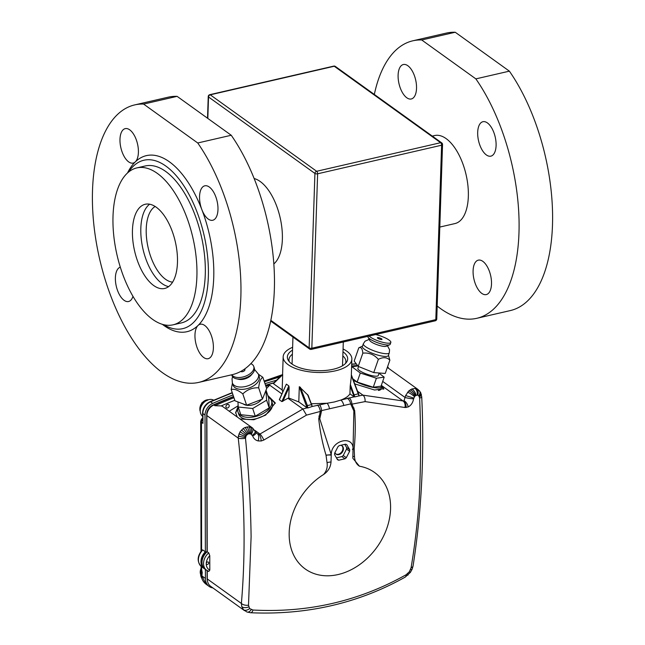 <?xml version="1.0" encoding="UTF-8"?>
<svg xmlns="http://www.w3.org/2000/svg" width="645" height="645" viewBox="0 0 645 645"><rect width="100%" height="100%" fill="white"/><g stroke="black" fill="none" stroke-linecap="round" stroke-linejoin="round"><path stroke-width="0.97" d="M254.146 178.528A45.174 21.833 77 0 1 282.365 239.335A45.174 21.833 77 0 1 273.835 263.934M342.971 351.823A30.178 12.731 -178.1 0 1 346.454 362.345A30.178 12.731 -178.1 0 1 333.239 369.254A30.178 12.731 -178.1 0 1 288.347 360.41A30.178 12.731 -178.1 0 1 292.524 350.146M292.387 354.234A28.477 12.013 1.9 0 0 288.968 359.684A28.477 12.013 1.9 0 0 289.291 361.684M292.096 363.135A28.477 12.013 1.9 0 0 291.443 363.651M267.836 395.506L275.254 402.915L265.667 415.098L253.824 419.75L239.964 418.968M237.271 417.025L235.627 412.574L238.19 406.423M235.627 413.042L238.287 407.213M354.863 383.928L374.576 389.999L383.791 388.774L381.469 385.694M334.949 452.564A5.104 3.918 125.7 0 0 336.101 454.136A5.104 3.918 125.7 0 0 340.737 453.782A5.104 3.918 125.7 0 0 343.43 448.985A5.104 3.918 125.7 0 0 342.06 445.84A5.104 3.918 125.7 0 0 340.657 445.292M335.851 453.935A5.104 3.918 125.7 0 0 340.391 453.298A5.104 3.918 125.7 0 0 342.922 448.614A5.104 3.918 125.7 0 0 341.794 445.671M334.61 453.935A8.837 6.781 125.7 0 0 334.618 454.685L337.512 459.7A8.837 6.781 125.7 0 0 338.77 460.199L344.986 458.788A8.837 6.781 125.7 0 0 346.3 457.708L349.622 451.282A8.837 6.781 125.7 0 0 349.679 449.702L346.776 444.687A8.837 6.781 125.7 0 0 345.518 444.187L339.31 445.598A8.837 6.781 125.7 0 0 337.988 446.679L334.674 453.104A8.837 6.781 125.7 0 0 334.61 453.935M229.241 405.842A1.967 1.508 125.7 0 0 228.709 404.633A1.967 1.508 125.7 0 0 226.927 404.762A1.967 1.508 125.7 0 0 225.887 406.608A1.967 1.508 125.7 0 0 226.419 407.817A1.967 1.508 125.7 0 0 228.209 407.688A1.967 1.508 125.7 0 0 229.241 405.842M208.746 552.87L209.778 555.684A9.82 7.53 125.7 0 0 206.247 563.512A1.475 1.129 -54.3 0 1 208.754 562.932A1.475 1.129 -54.3 0 1 206.247 563.512A9.82 7.53 125.7 0 0 209.81 570.099L208.795 571.438A11.787 9.038 -54.3 0 1 206.722 570.414A11.787 9.038 -54.3 0 1 208.746 552.87L207.214 551.765L206.876 415.565A9.82 7.53 -54.3 0 1 213.874 404.971A495.949 380.486 -54.3 0 1 233.611 396.707M343.067 348.961A34.37 14.496 -178.1 0 1 351.864 359.104A34.37 14.496 -178.1 0 1 335.416 370.827A34.37 14.496 -178.1 0 1 300.497 370.093A34.37 14.496 -178.1 0 1 283.163 356.822A34.37 14.496 -178.1 0 1 292.62 347.292M353.041 449.396L353.863 410.962L350.654 403.899L343.785 405.495A5.894 3.201 -104.3 0 0 340.762 400.085L354.169 396.828L350.187 386.234L349.937 393.837C348.437 396.264 345.381 398.352 340.762 400.085L334.384 401.972L327.007 403.262L311.406 403.754M350.187 386.234L351.267 377.244L351.864 359.104M353.041 449.686C354.21 434.601 331.079 439.938 331.256 454.701L331.014 462.046C330.603 467.254 328.136 471.406 323.613 474.486A59.413 45.577 125.7 0 0 289.194 532.399A59.413 45.577 125.7 0 0 338.085 574.55A59.413 45.577 125.7 0 0 390.556 509.034A59.413 45.577 125.7 0 0 359.475 466.222L352.815 458.24L353.049 449.057M323.613 474.486C326.596 471.019 327.741 467.085 327.047 462.691L326.015 455.12C322.46 443.389 320.033 431.303 318.735 418.847L320.323 411.437L306.496 415.114L263.813 440.051L261.217 440.978L258.153 440.93C255.476 440.261 253.646 438.6 252.679 435.939L250.639 433.835L248.196 433.892L246.14 435.609L245.495 438.213C248.785 471.955 250.655 504.785 251.107 536.704L248.502 605.203L249.607 608.574L253.025 610.025C307.899 612.96 358.934 601.204 406.124 574.743L409.373 571.744L411.083 567.737C414.88 545.243 417.597 521.982 419.226 497.956C420.895 465.585 421.04 432.287 419.645 398.078L418.807 395.748L417.21 394.982L414.88 396.086L413.59 398.852C412.897 402.706 411.091 405.407 408.18 406.963L404.987 407.511L365.094 401.609L351.936 404.149L354.661 410.567C355.589 423.112 355.427 435.802 354.169 448.63L354.508 456.362C354.637 460.885 356.29 464.174 359.475 466.222M351.348 374.769L359.015 395.885L362.958 395.151L403.447 401.013L404.012 400.722L405.616 395.562L408.793 390.926L411.784 389.008L415.001 388.443L418.065 389.524M208.795 571.438L205.191 569.317A11.787 9.038 -54.3 0 1 207.214 551.765M244.536 610.662L210.73 586.37A12.763 9.796 -54.3 0 1 207.279 578.944L207.263 570.769M253.025 610.025A5.894 2.669 -87.6 0 1 250.631 612.75L246.962 612L243.536 609.759L241.77 606.671L241.383 603.454A5.894 3.193 4.8 0 0 248.502 605.203M209.778 555.684L209.81 570.099M207.359 580.315A11.787 9.038 -54.3 0 1 207.093 577.985L207.077 570.656M202.078 563.682A10.804 8.288 -54.3 0 1 207.029 551.346L206.69 414.606A8.837 6.781 -54.3 0 1 212.987 405.068A494.973 379.728 -54.3 0 1 233.538 396.49M265.538 385.258A494.973 379.728 -54.3 0 1 273.923 382.735M265.587 385.412A495.949 380.486 -54.3 0 1 273.698 382.953M265.909 386.363A495.949 380.486 -54.3 0 1 269.731 385.178L281.873 393.901M282.744 391.942L282.171 389.967L273.416 383.678L282.679 374.729L282.171 389.967M207.279 578.944L241.383 603.454C245.826 551.814 244.778 496.698 238.239 438.108L238.392 435.939L240.029 431.795L243.149 428.538L245.044 427.482L248.962 426.772L252.614 428.046L223.033 406.793A9.82 7.53 -54.3 0 0 221.203 405.915L214.898 405.705L213.874 404.971M298.796 401.916L288.767 398.013A495.949 380.486 125.7 0 0 287.944 398.263L302.876 409.003L307.076 407.858L298.796 401.916L299.304 386.678L308.213 395.425L312.172 406.503L327.007 403.262A5.894 2.483 -101.7 0 1 329.466 408.801L321.629 410.591L319.767 418.823L318.944 416.081M300.36 387.185L307.351 405.439L307.867 407.946L307.076 407.858L299.304 386.678M353.968 396.731L349.937 393.837M357.725 391.394L362.958 395.151M269.731 385.178L266.595 388.387M229.209 411.228L238.158 405.778M255.96 432.553A5.894 2.177 161 0 1 255.976 432.601L257.766 434.093L259.959 434.037L302.876 409.003M287.944 398.263L281.841 401.577L288.823 385.904L289.129 387.25L282.833 401.375M279.341 399.578L286.364 384.138L279.382 399.811L281.841 401.577M279.382 399.811L279.769 399.174L279.382 399.811M318.735 418.847A3.926 0.677 2.5 0 1 319.767 418.823L331.256 454.701L326.015 455.12M343.785 405.495L329.466 408.801M286.364 384.138L288.823 385.904M288.767 398.013L289.129 387.25M319.533 404.697A5.894 2 -100 0 1 321.629 410.591L320.323 411.437A5.894 2.628 -104.2 0 0 317.453 405.141M353.992 408.003L353.863 410.962A3.926 1.234 -12.6 0 1 354.661 410.567M349.098 397.852A5.894 3.056 -101.7 0 1 351.936 404.149L350.654 403.899A5.894 3.62 -106.5 0 0 347.252 398.312M409.373 571.744L410.373 572.397L405.173 577.122A5.894 2.862 -118.7 0 0 406.124 574.743M411.083 567.737A5.894 2.983 8.9 0 0 413.066 565.939L413.066 565.939C421.58 511.719 424.466 455.346 421.725 396.812L420.556 392.362L418.065 389.516M419.645 398.078A5.894 1.58 -1.6 0 0 421.725 396.812M206.876 415.565L238.239 438.108A5.894 1.79 -5.4 0 0 245.495 438.213M413.59 398.852A5.894 0.677 -171.5 0 1 405.028 397.457L382.703 381.413M404.987 407.511A5.894 3.862 -82.7 0 0 403.133 401.037L381.324 385.371M365.094 401.609C365.231 398.626 364.522 396.481 362.974 395.167M350.412 384.573L354.798 396.885L359.015 395.885L351.323 375.527M354.798 396.885L354.169 396.828M255.267 431.884A5.894 2.193 160.5 0 1 255.944 432.505L255.976 432.601A5.894 2.177 161 0 1 252.679 435.939M254.872 430.384L259.959 434.037A5.894 1.475 61.3 0 1 263.813 440.051M302.892 409.011L306.496 415.114M306.625 405.769L311.72 404.584L312.172 406.519L307.52 394.458M312.172 406.503L307.867 407.946M331.191 454.669L331.24 455.225A3.926 0.951 -5 0 0 326.031 455.306M331.014 462.046A3.926 1.137 -10.8 0 0 327.047 462.691M354.169 448.63C352.372 448.92 351.968 449.259 352.968 449.654M354.186 448.823A3.926 0.951 -5 0 0 353.049 449.202M354.508 456.362A3.926 0.726 0.3 0 0 352.799 456.87M336.432 457.829L341.914 456.587A8.837 6.781 125.7 0 0 343.237 455.507L346.55 449.081A8.837 6.781 125.7 0 0 346.607 447.493L344.793 444.349M346.607 447.493L349.679 449.702M346.55 449.081L349.622 451.282M343.237 455.507L346.3 457.708M341.914 456.587L344.986 458.788M337.109 459.006L338.77 460.199M353.492 380.365A17.673 4.08 19.2 0 0 370.98 386.968A17.673 4.08 19.2 0 0 381.63 386.782L383.686 389.225M268.183 396.538L275.221 403.391M343.156 365.368A28.477 12.013 1.9 0 0 342.543 364.804M345.43 363.546A28.477 12.013 1.9 0 0 345.889 361.571A28.477 12.013 1.9 0 0 342.834 355.903M202.941 423.176L202.691 416.984A1.967 0.863 179.9 0 0 202.982 417.436L202.941 423.176M202.675 416.347A9.82 7.53 -54.3 0 1 200.232 410.454A9.82 7.53 -54.3 0 1 205.078 401.464A9.82 7.53 -54.3 0 1 213.793 400.198M204.691 568.922A11.787 9.038 -54.3 0 1 204.167 568.584A11.787 9.038 -54.3 0 1 200.99 561.327A11.787 9.038 -54.3 0 1 205.352 551.798L202.796 549.959A11.787 9.038 125.7 0 0 198.434 559.489A11.787 9.038 125.7 0 0 201.611 566.745C196.854 561.9 197.039 556.312 202.143 549.983L202.796 549.959M205.352 551.798L205.013 415.057A10.804 8.288 -54.3 0 1 205.021 414.687A10.804 8.288 -54.3 0 1 212.713 403.399A496.932 381.235 -54.3 0 1 233.006 394.917M232.337 392.91A496.932 381.235 125.7 0 0 226.339 395.288A496.932 381.235 125.7 0 0 214.317 400.327L210.528 401.827A10.804 8.288 125.7 0 0 202.836 413.123A10.804 8.288 125.7 0 0 202.836 413.493L205.013 415.057M264.998 383.654A496.932 381.235 -54.3 0 1 276.52 380.228M351.638 365.989A496.932 381.235 -54.3 0 1 357.524 365.473M280.019 376.857L264.361 381.751M201.151 567.011L202.24 572.647L201.885 575.896L206.045 584.209L209.133 586.426A13.747 10.546 125.7 0 0 212.882 587.918M206.045 584.209C202.957 581.766 201.401 578.734 201.369 575.122L201.369 575.122A3.531 1.508 -0.7 0 0 201.885 575.896L205.416 578.436L205.392 569.462M212.713 403.399L210.528 401.827A1.967 0.766 -113.9 0 0 210.012 401.706C205.352 404.117 202.869 407.898 202.546 413.042A1.967 0.863 179.9 0 0 202.836 413.493L202.982 417.436M205.416 578.436A13.747 10.546 125.7 0 0 209.133 586.426M387.597 366.674A10.804 8.288 -54.3 0 1 388.645 368.376M201.869 578.331A9.82 7.53 -54.3 0 1 201.442 570.035M281.349 375.567L266.151 380.897M202.699 418.339A3.926 0.822 -129.7 0 0 202.312 418.331A3.926 3.926 0 0 0 201.063 420.226L200.829 420.991A3.926 2.773 16.7 0 0 201.079 422.765A3.926 2.773 16.7 0 0 201.24 423.031A3.926 1.725 179.8 0 1 200.668 422.136A3.926 1.725 179.8 0 1 200.668 422.064M201.063 420.226A3.926 2.773 16.7 0 0 201.305 421.991A3.926 2.773 16.7 0 0 201.474 422.257L201.595 550.588M214.317 400.327A1.967 0.774 -113.5 0 0 213.801 400.198L210.012 401.706M201.369 575.122L201.7 571.688L202.24 572.647M201.7 571.889L201.208 568.705L201.643 568.793L201.643 566.762M243.238 403.931A10.804 6.063 -18.6 0 0 252.493 404.931A10.804 6.063 -18.6 0 0 261.467 399.489M237.957 401.94L238.223 407.027L252.679 408.495L266.627 400.182L265.95 390.386M238.223 407.027L240.811 414.727L255.267 416.202L269.215 407.89L268.707 398.102L266.119 390.402M252.679 408.495L255.267 416.202M266.627 400.182L269.215 407.89M255.573 384.404A13.747 7.724 161.4 0 1 242.27 389.362A13.747 7.724 161.4 0 1 233.135 385.226L232.361 382.912A13.747 7.724 161.4 0 0 241.496 387.048A13.747 7.724 161.4 0 0 254.791 382.09A13.747 7.724 161.4 0 0 258.427 374.156L259.201 376.47A13.747 7.724 161.4 0 1 255.573 384.404M232.442 383.154L231.192 389.507C234.288 388.645 238.166 390.112 242.818 393.91C247.269 389.564 252.55 387.524 258.661 387.806C259.266 382.001 260.669 378.502 262.862 377.301L258.46 374.253M262.862 377.301L266.667 388.604L262.459 399.11L246.624 405.213L234.99 400.811L231.192 389.507M246.624 405.213L242.818 393.91M262.459 399.11L258.661 387.806M252.751 373.262L251.228 375.067A9.038 5.071 161.4 0 1 238.65 379.292L236.344 378.768A11.787 6.619 -18.6 0 0 252.751 373.262A11.787 6.619 -18.6 0 0 254.283 368.005L253.767 366.465A11.787 6.619 161.4 0 1 248.172 374.955A11.787 6.619 161.4 0 1 234.998 377.003A11.787 6.619 161.4 0 1 231.805 374.769M231.708 374.793L231.942 375.511A11.787 6.619 -18.6 0 0 235.514 378.542A11.787 6.619 -18.6 0 0 236.344 378.768M240.666 371.472A2.451 1.379 -18.6 0 0 241.012 371.633A2.451 1.379 -18.6 0 0 243.762 371.206A2.451 1.379 -18.6 0 0 244.923 369.432A2.451 1.379 -18.6 0 0 244.616 369.021M250.824 363.651A11.787 6.619 161.4 0 1 253.767 366.465M238.328 407.326A17.673 9.925 -18.6 0 0 238.005 412.042A17.673 9.925 -18.6 0 0 255.291 416.581A17.673 9.925 -18.6 0 0 271.513 400.787A17.673 9.925 -18.6 0 0 268.409 397.215M238.005 412.042L238.731 414.203A17.673 9.925 -18.6 0 0 256.017 418.742A17.673 9.925 -18.6 0 0 272.238 402.94L271.513 400.787M358.531 366.521L357.878 368.392A10.804 2.499 19.2 0 0 357.846 368.65A10.804 2.499 19.2 0 0 367.771 374.479A10.804 2.499 19.2 0 0 378.276 375.503L379.155 372.995M357.862 365.933L351.968 366.747L360.297 373.028L376.406 378.228L384.186 377.14L379.058 373.27M352.92 378.857L357.153 382.05L373.262 387.25L381.05 386.17L384.186 377.14M376.406 378.228L373.262 387.25M351.968 366.747L351.573 367.876M360.297 373.028L357.153 382.05M366.078 350.316A13.747 3.177 -160.8 0 1 362.385 346.494L363.329 343.785A13.747 3.177 -160.8 0 0 367.021 347.615A13.747 3.177 -160.8 0 0 380.752 352.912A13.747 3.177 -160.8 0 0 389.298 352.831L388.355 355.532A13.747 3.177 -160.8 0 1 379.808 355.621A13.747 3.177 -160.8 0 1 366.078 350.316M362.514 346.131L358.797 347.816C361.079 346.849 362.425 348.623 362.829 353.154C368.908 352.468 374.084 354.532 378.357 359.346C383.138 356.903 386.968 357.193 389.854 360.208L388.475 355.177M389.854 360.208L385.242 373.447L373.745 372.592L358.217 366.392L354.186 361.055L358.797 347.816M373.745 372.592L378.357 359.346M358.217 366.392L362.829 353.154M389.677 344.744L386.323 346.252A9.038 2.088 -160.8 0 1 384.493 346.446A9.038 2.088 -160.8 0 1 375.729 344.196A9.038 2.088 -160.8 0 1 369.746 340.471L368.053 337.214A11.787 2.725 19.2 0 0 375.858 342.068A11.787 2.725 19.2 0 0 387.29 345.002A11.787 2.725 19.2 0 0 389.677 344.744A11.787 2.725 19.2 0 0 390.209 344.245L390.838 342.439A11.787 2.725 -160.8 0 1 387.919 343.196A11.787 2.725 -160.8 0 1 369.15 336.045M368.013 336.303L367.948 336.488A11.787 2.725 19.2 0 0 368.053 337.214M381.421 339.528A2.451 0.564 19.2 0 0 382.025 339.367A2.451 0.564 19.2 0 0 380.639 338.319A2.451 0.564 19.2 0 0 377.994 337.593A2.451 0.564 19.2 0 0 377.389 337.754A2.451 0.564 19.2 0 0 378.776 338.802A2.451 0.564 19.2 0 0 381.421 339.528M375.624 334.553A11.787 2.725 -160.8 0 1 390.838 342.439M378.397 390.418A17.673 4.08 19.2 0 0 380.752 389.306L381.63 386.782A17.673 4.08 19.2 0 0 381.679 386.371A17.673 4.08 19.2 0 0 381.308 385.42M132.451 230.192A43.207 20.882 77 0 1 145.246 204.263A43.207 20.882 77 0 1 177.464 262.539A43.207 20.882 77 0 1 164.66 288.468A43.207 20.882 77 0 1 132.451 230.192M140.828 228.257A43.207 20.882 77 0 1 149.648 204.199A43.207 20.882 77 0 0 140.828 228.257A43.207 20.882 77 0 0 168.635 286.598A43.207 20.882 77 0 1 140.828 228.257M136.869 167.902L145.246 165.967A80.52 38.918 77 0 1 205.271 274.577A80.52 38.918 77 0 1 181.414 322.903L173.037 324.83A80.52 38.918 77 0 1 113.012 216.22A80.52 38.918 77 0 1 136.869 167.902A80.52 38.918 77 0 1 196.894 276.503A80.52 38.918 77 0 1 173.037 324.83M217.97 209.649A17.673 8.546 -103 0 0 204.796 185.808A17.673 8.546 -103 0 0 199.555 196.419A17.673 8.546 -103 0 0 201.877 209.681A17.673 8.546 -103 0 0 212.737 220.259A17.673 8.546 -103 0 0 217.97 209.649M127.508 172.981A90.34 43.658 77 0 1 135.329 161.855A17.673 8.546 -103 0 0 138.401 152.47A17.673 8.546 -103 0 0 125.227 128.629A17.673 8.546 -103 0 0 119.986 139.239A17.673 8.546 -103 0 0 133.16 163.08A17.673 8.546 -103 0 0 135.329 161.855A90.34 43.658 77 0 1 201.877 209.681A90.34 43.658 77 0 1 213.737 277.479A90.34 43.658 77 0 1 198.039 325.467A17.673 8.546 -103 0 0 194.967 334.852A17.673 8.546 -103 0 0 208.142 358.693A17.673 8.546 -103 0 0 213.382 348.09A17.673 8.546 -103 0 0 200.2 324.25A17.673 8.546 -103 0 0 198.039 325.467A90.34 43.658 77 0 1 162.395 324.354M120.292 267.159A17.673 8.546 -103 0 0 115.391 277.673A17.673 8.546 -103 0 0 128.573 301.513A17.673 8.546 -103 0 0 132.959 296.361M163.709 324.709A86.414 41.764 -103 0 0 208.343 276.778A86.414 41.764 -103 0 0 179.778 180.044A86.414 41.764 -103 0 0 128.532 172.094M197.733 142.98L143.601 104.079A142.392 68.813 -103 0 0 134.7 104.909A142.392 68.813 -103 0 0 92.517 190.364A142.392 68.813 -103 0 0 198.66 382.412A142.392 68.813 -103 0 0 240.851 296.958A142.392 68.813 -103 0 0 197.733 142.98L231.241 135.256A142.392 68.813 -103 0 1 274.359 289.242A142.392 68.813 -103 0 1 232.168 374.689L198.66 382.412M143.601 104.079L177.109 96.355A142.392 68.813 -103 0 0 168.216 97.185L134.7 104.909M177.109 96.355L231.241 135.256M398.11 75.134A17.673 8.546 77 0 1 403.351 64.524A17.673 8.546 77 0 1 416.525 88.365A17.673 8.546 77 0 1 411.292 98.975A17.673 8.546 77 0 1 398.11 75.134M477.687 132.314A17.673 8.546 77 0 1 482.92 121.712A17.673 8.546 77 0 1 496.094 145.552A17.673 8.546 77 0 1 490.861 156.155A17.673 8.546 77 0 1 477.687 132.314M473.091 270.747A17.673 8.546 77 0 1 478.324 260.145A17.673 8.546 77 0 1 491.506 283.985A17.673 8.546 77 0 1 486.266 294.588A17.673 8.546 77 0 1 473.091 270.747M432.529 136.28A45.174 21.833 77 0 1 434.666 135.539A45.174 21.833 77 0 1 468.334 196.467A45.174 21.833 77 0 1 454.951 223.573L439.809 227.064M374.326 94.444A142.392 68.813 77 0 1 412.832 40.804L446.34 33.089A142.392 68.813 77 0 1 455.241 32.25L509.373 71.152A142.392 68.813 77 0 1 552.483 225.137A142.392 68.813 77 0 1 510.3 310.584L476.784 318.308A142.392 68.813 77 0 1 437.189 306.053M509.373 71.152L475.857 78.875A142.392 68.813 77 0 1 518.975 232.861A142.392 68.813 77 0 1 476.784 318.308M412.832 40.804A142.392 68.813 77 0 1 421.725 39.974L455.241 32.25M475.857 78.875L421.725 39.974M441.607 145.214L317.622 173.795L311.833 348.211L435.818 319.63L441.607 145.214A1.967 0.83 1.9 0 0 442.543 144.544A1.967 1.967 0 0 0 441.728 142.884A1.967 1.508 125.7 0 0 440.64 142.698L334.247 66.242L210.262 94.823L316.655 171.28L440.64 142.698A1.967 0.951 -103 0 1 441.607 145.214M270.827 320.331L309.132 347.857L314.921 173.441L208.529 96.984L207.819 118.422M311.253 349.388A1.967 0.951 -103 0 0 311.833 348.211A1.967 0.83 1.9 0 1 309.132 347.857A1.967 1.508 125.7 0 0 309.664 349.066A1.967 1.967 0 0 0 311.253 349.388L435.238 320.815A1.967 0.951 -103 0 0 435.818 319.63A1.967 0.83 1.9 0 0 436.762 318.961L442.543 144.544M334.247 66.242A1.967 1.508 -54.3 0 1 335.336 66.427A1.967 1.967 0 0 0 333.747 66.112A1.967 0.951 -103 0 1 334.247 66.242M207.521 118.212L208.238 96.532A1.967 0.83 1.9 0 0 208.529 96.984A1.967 1.508 125.7 0 1 210.262 94.823A1.967 0.951 -103 0 0 209.762 94.686L333.747 66.112M317.622 173.795A1.967 0.951 -103 0 0 316.655 171.28A1.967 1.508 -54.3 0 0 314.921 173.441A1.967 0.83 1.9 0 0 317.622 173.795M155.163 206.473A39.281 18.979 -103 0 0 146.222 228.959A39.281 18.979 -103 0 0 172.602 282.139M214.898 405.705A495.949 380.486 -54.3 0 1 233.95 397.707M234.812 400.287A493.989 378.978 125.7 0 0 221.203 405.915M407.85 575.219A5.894 1.596 -131.6 0 0 407.737 573.59M410.551 569.6A5.894 1.75 21.9 0 0 412.187 569.067L413.066 565.939M246.962 612A5.894 3.362 -68.8 0 0 251.228 609.662M243.536 609.759A5.894 3.757 -43 0 0 249.607 608.574M419.46 396.925A5.894 2.62 -17.1 0 0 421.29 394.095M241.77 606.671A5.894 3.652 -15.9 0 0 248.664 606.913M419.185 396.288A5.894 3.169 -28.7 0 0 420.556 392.362M418.807 395.748A5.894 3.58 -41.8 0 0 419.403 390.725M417.799 395.087A5.894 3.934 -72.4 0 0 416.509 388.733M238.392 435.939A5.894 1.274 7.4 0 0 245.519 437.31M417.21 394.982A5.894 3.87 -88.1 0 0 415.001 388.443M238.997 433.811A5.894 0.685 19.7 0 0 245.737 436.431M415.985 395.248A5.894 3.265 -115.9 0 0 411.784 389.008M240.029 431.795L246.14 435.609M415.412 395.603A5.894 2.773 -127.3 0 0 410.236 389.814M241.44 430.005A5.894 0.589 44.1 0 1 246.704 434.883M414.88 396.086A5.894 2.193 -137.3 0 0 408.793 390.926M243.149 428.538A5.894 1.193 56.5 0 1 247.406 434.295M414.429 396.659A5.894 1.548 -146.3 0 0 407.535 392.273M245.044 427.482A5.894 1.725 69.3 0 1 248.196 433.892M413.776 398.054L405.616 395.562M247.027 426.885A5.894 2.153 82.5 0 1 249.026 433.674M248.962 426.772A5.894 2.451 96 0 1 249.857 433.658M408.18 406.963A5.894 3.265 -115.6 0 0 404.012 400.722M250.776 427.119A5.894 2.628 109.8 0 1 250.639 433.835M406.076 407.535A5.894 3.749 -94.8 0 0 403.447 401.013M252.356 427.877A5.894 2.677 123.3 0 1 251.332 434.182M254.638 430.36A5.894 2.443 149 0 1 255.138 430.804L255.138 430.804A5.894 2.443 149 0 1 252.364 435.262M252.614 428.054L255.944 432.505A5.894 2.193 160.5 0 1 252.663 435.907M257.766 434.093A5.894 2.556 102.7 0 1 258.153 440.93M258.984 434.262A5.894 2.104 80 0 1 261.217 440.978M353.557 395.03L358.604 393.708L359.088 396.006M351.34 374.971L358.507 393.668M308.302 395.893L311.624 404.552M202.699 419.194A3.926 3.015 125.7 0 0 201.474 422.128A3.926 3.015 125.7 0 0 201.474 422.257L202.998 423.354M356.363 363.941A496.932 381.235 125.7 0 0 351.694 364.328M202.836 413.55L202.788 412.695L202.836 413.55M201.135 568.334A7.853 6.031 125.7 0 0 200.482 573.937A7.853 6.031 125.7 0 0 200.635 574.405M208.408 399.755A7.853 6.031 125.7 0 0 200.006 410.381A7.853 6.031 125.7 0 0 200.232 411.131M435.238 320.815A1.967 1.967 0 0 0 436.762 318.961M441.728 142.884L335.336 66.427M309.664 349.066L270.674 321.049M209.762 94.686A1.967 1.967 0 0 0 208.238 96.532M432.271 136.095L434.666 135.539M418.049 389.507L387.339 367.44M282.583 374.374L283.163 356.822M410.373 572.397L412.187 569.067M250.631 612.75C306.867 615.169 358.386 603.293 405.173 577.122M282.647 374.318L273.319 383.324M200.829 420.991A3.926 3.926 0 0 0 200.668 422.136L201.022 551.29M201.611 566.745L204.167 568.584M201.063 566.318L201.208 568.705M280.454 376.43L264.273 381.485M232.232 392.62L213.801 400.198M202.546 413.042L202.691 416.984M351.702 364.143L356.233 363.772M264.119 381.034L282.204 374.745M200.651 574.606L201.079 567.842M200.248 411.325L199.837 410.147L201.861 402.786L208.601 399.698M232.627 376.728L232.031 378.833L232.361 382.912M254.477 369.392L258.427 374.156M369.182 339.383L365.062 341.173L363.329 343.785M387.443 345.744L389.564 349.711L389.298 352.831M292.959 337.061L292.064 364.103M343.301 342.003L342.511 365.771"/></g></svg>
